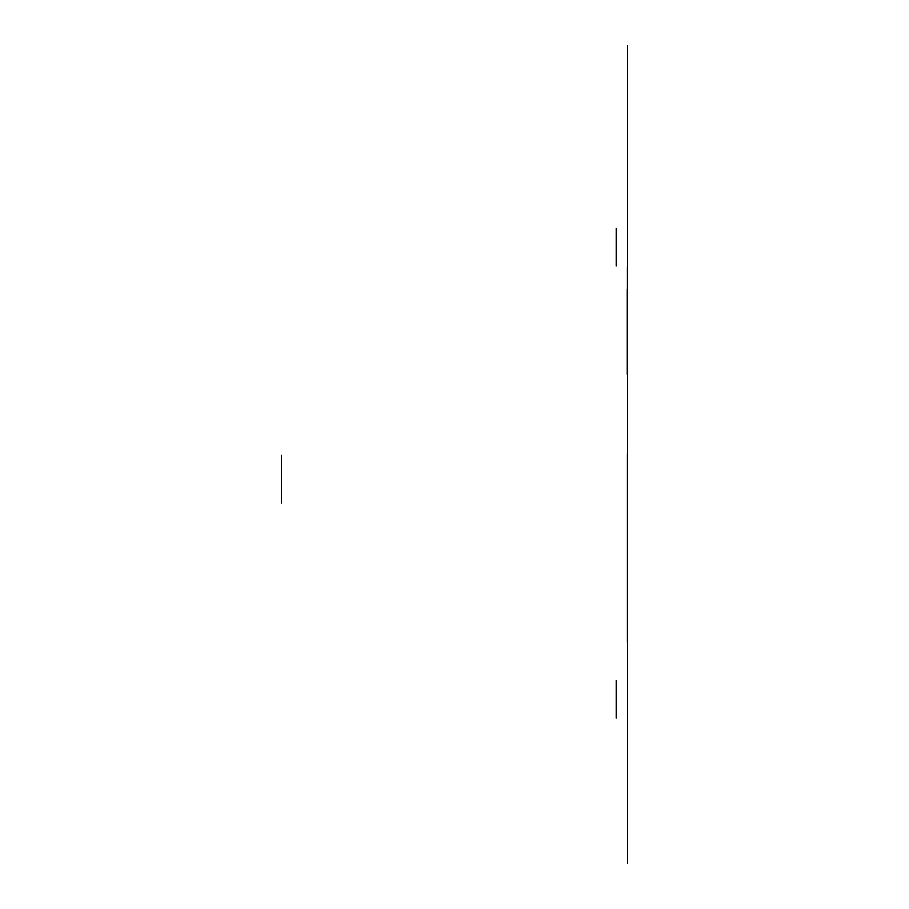 <?xml version="1.0" encoding="UTF-8"?>
<svg xmlns="http://www.w3.org/2000/svg" width="909" height="909" viewBox="0 0 909 909"><rect width="100%" height="100%" fill="white"/><g stroke="black" fill="none" stroke-linecap="round" stroke-linejoin="round"><path stroke-width="0.68" stroke-dasharray="4.54 3.41" d=""/><path stroke-width="1.36" d="M281.392 455.329L281.392 503.052L281.392 455.329M627.426 619.915L627.426 534.697L627.426 619.915M627.244 289.085L627.244 374.303L627.244 289.085M616.234 228.42L616.234 265.917L616.234 228.42M616.234 680.58L616.234 718.076L616.234 680.58M627.426 290.88C627.426 371.883 627.426 209.877 627.426 290.88M627.426 618.12C627.426 699.123 627.426 537.117 627.426 618.12M627.426 454.5L627.426 618.12L627.426 454.5M627.608 45.45L627.608 863.55L627.608 45.45M627.608 284.744L627.608 651.526L627.608 284.744M627.608 454.5C627.608 535.265 627.608 373.735 627.608 454.5C627.608 535.265 627.608 373.735 627.608 454.5"/></g></svg>
